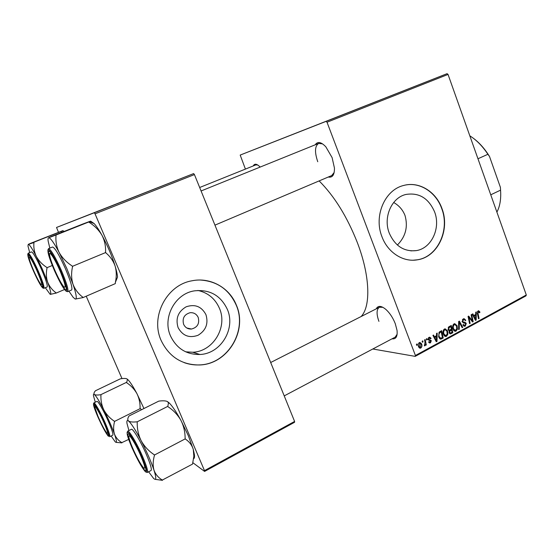 <?xml version="1.0" encoding="UTF-8"?>
<svg xmlns="http://www.w3.org/2000/svg" width="554" height="554" viewBox="0 0 554 554"><rect width="100%" height="100%" fill="white"/><g stroke="black" fill="none" stroke-linecap="round" stroke-linejoin="round"><path stroke-width="0.83" d="M205.929 314.617C208.602 323.536 205.97 330.426 198.034 335.288C189.288 338.383 182.64 335.828 178.097 327.629C175.383 318.55 178.069 311.604 186.158 306.798C194.946 303.862 201.538 306.466 205.929 314.617M183.609 324.284C185.23 327.629 187.861 329.214 191.504 329.034C197.466 327.414 199.703 323.55 198.214 317.456C196.552 314.021 193.838 312.435 190.077 312.712C184.267 314.437 182.114 318.294 183.609 324.284M170.514 335.966C176.601 348.508 186.4 354.678 199.911 354.484C220.956 353.805 235.956 328.522 227.306 309.277C220.617 295.351 209.634 289.216 194.364 290.864C175.106 293.62 162.135 317.677 170.514 335.966M185.687 351.825L192.688 352.24C213.228 351.61 227.881 327.026 219.432 308.301C215.187 298.675 208.006 292.727 197.889 290.448M161.138 340.475C169.06 356.783 181.788 364.947 199.308 364.968C227.569 364.553 247.867 330.793 236.357 305.109C229.543 287.72 210.388 276.924 191.968 280.795C166.837 284.86 150.099 316.466 161.138 340.475M184.198 362.641C189.046 364.373 194.038 365.134 199.17 364.92C227.417 364.504 247.707 330.766 236.198 305.095C229.211 289.652 217.348 281.3 200.603 280.047M393.672 202.494C398.998 205.486 402.786 209.828 405.022 215.513C408.166 226.766 405.625 236.606 397.391 245.034M434.578 211.85C440.956 228.013 431.552 248.337 416.324 250.609C404.081 251.904 395.071 246.08 389.275 233.144C382.939 217.417 391.602 197.598 405.923 194.461C419.011 192.37 428.561 198.166 434.578 211.85M381.941 236.676C387.724 252.569 403.215 262.444 417.411 259.812C437.778 257.001 450.388 229.965 441.933 208.47C436.074 191.622 419.004 181.082 403.637 185.472C384.864 189.814 373.555 215.949 381.941 236.676M413.429 260.193L417.183 259.819C437.542 257.014 450.153 229.986 441.697 208.498C436.102 192.515 420.417 182.058 405.604 185.015M315.191 144.816C317.56 141.208 321.112 141.872 325.835 146.817L332.109 157.62L334.457 168.097C334.512 174.925 332.455 177.903 328.28 177.024M331.68 175.583L334.166 172.495M376.228 308.848C377.98 305.372 381.235 305.593 385.979 309.513C389.85 313.093 392.945 317.816 395.272 323.674L397.052 330.44C397.62 336.576 395.951 339.367 392.038 338.806M284.23 395.888L395.161 337.157L397.135 334.242M319.132 180.909C334.325 196.068 347.033 216.559 357.261 242.382C370.127 275.67 370.945 306.348 361.146 316.514M327.019 122.226L326.133 121.354L447.092 73.668L448.041 74.437L327.019 122.226L415.41 355.495L526.3 294.97L525.968 295.878L415.209 356.374L372.8 348.992M326.133 121.354L240.194 155.072L245.415 169.095M356.125 109.526L361.222 107.518L356.125 109.526M348.424 112.559L344.346 114.166L348.424 112.559M393.035 94.969L395.397 94.042L393.035 94.969M376.18 101.617L381.387 99.568L376.18 101.617M373.057 102.85L377.537 101.084L373.057 102.85M366.54 105.419L371.616 103.418L366.54 105.419M326.86 121.056L327.553 120.786L326.86 121.056M447.092 73.668L240.194 155.072M360.993 107.601L366.734 105.343L360.993 107.601M390.799 95.849L386.789 97.435L390.799 95.849M387.163 97.289L382.26 99.214L387.163 97.289M340.08 115.841L343.148 114.636L340.08 115.841M350.994 111.541L356.27 109.47L350.994 111.548M329.097 120.176L332.753 118.736L329.097 120.176M333.065 118.611L333.75 118.341L333.065 118.611M335.959 117.469L337.691 116.79L335.959 117.469M337.566 116.839L338.245 116.569L337.566 116.839M426.331 338.944L426.947 338.612L427.182 339.657L426.552 339.997L426.331 338.944M422.169 341.188L422.785 340.855L423.021 341.908L422.39 342.247L422.169 341.188M444.46 329.048L445.167 328.834L447.542 330.904L447.861 334.332L446.524 336.292L445.783 336.513L443.401 334.36C442.591 332.213 442.944 330.44 444.46 329.048M436.531 333.439L437.189 333.079L437.016 341.361L436.275 341.77L432.916 335.385L433.533 335.052L434.426 336.811L436.51 335.682L436.531 333.439M448.975 326.721L451.281 325.475L452.819 332.76L450.506 333.882L449.142 332.781L449.322 330.703L448.096 329.727L448.975 326.721M458.629 321.507L459.391 321.098L462.742 327.359L462.147 327.677L459.273 322.317L459.266 329.249L458.622 329.595L458.629 321.507M479.75 311.764L479.916 312.401L479.369 312.802L478.317 311.708L478.012 313.377L479.065 318.467L478.483 318.785L477.389 313.516L478.067 310.912L478.573 310.746L479.75 311.764L478.85 311.701M471.087 314.783L471.683 314.464L473.171 321.673L472.555 322.012L468.864 317.2L470.159 323.314L469.57 323.64L468.061 316.417L468.684 316.078L472.382 320.877L471.087 314.783M448.041 74.437L526.3 294.97M475.713 312.283L476.343 311.944L476.184 320.032L475.477 320.42L472.264 314.146L472.846 313.834L473.705 315.558L475.692 314.478L475.713 312.283M463.22 318.924L464.065 318.647L465.81 320.254L465.256 320.648L464.737 319.741L463.469 319.734L462.729 321.479L463.102 321.985L465.062 322.296L466.267 323.404L465.332 326.05L464.605 326.278L462.909 324.852L463.476 324.464L464.577 325.406L465.069 325.253L465.692 323.765L462.168 321.867L463.22 318.924M454.058 323.868L454.744 323.661L457.098 325.724L457.424 329.138L456.101 331.077L455.381 331.299L453.006 329.152C452.202 327.012 452.556 325.246 454.058 323.868M431.074 338.3L430.527 338.813L429.184 338.044L428.664 339.242L431.303 340.641L430.548 342.746L429.849 342.968L428.588 341.998L429.17 341.576L430.347 342.109L430.735 341.077L428.069 339.63L428.976 337.407L429.689 337.178L431.074 338.3L430.174 338.182M439.931 331.597L441.663 330.669L443.207 337.988L440.984 339.096L438.692 337.102L439.059 332.268L439.931 331.597M419.343 342.607L419.939 342.427L421.566 343.799C422.28 345.509 422.023 346.922 420.805 348.044L420.216 348.217L418.568 346.742C417.903 345.087 418.159 343.709 419.343 342.607M424.544 339.907L425.174 339.567L426.317 344.941L425.694 345.281L425.458 344.166L424.634 345.89L424.35 344.962L424.717 344.955L424.98 342.067L424.544 339.907M416.428 344.29L417.051 343.951L417.294 345.003L416.656 345.35L416.428 344.29M95.046 213.837L94.325 212.743L193.63 173.589L194.433 174.586L95.046 213.837L204.488 470.623L294.596 421.442L294.555 422.286L204.585 471.426L192.757 462.625M193.63 173.589L56.529 227.459L58.482 232.285M86.223 296.203L121.998 378.611M94.325 212.743L56.529 227.459M194.433 174.586L294.596 421.442M204.585 471.426L204.488 470.623M253.254 165.937C254.418 163.582 256.426 163.672 259.279 166.207L260.138 167.079M415.209 356.374L415.41 355.495M257.797 165.023L255.803 164.912L199.669 187.501M322.56 143.867L318.633 143.424C314.804 146.069 314.513 152.17 317.754 161.733M382.883 307.304L379.358 307.262C376.478 309.326 376.332 314.028 378.922 321.355M472.216 321.59L473.171 321.673M468.213 317.144L468.864 317.2M468.601 319.014L469.293 319.076M469.487 323.252L470.159 323.314M470.311 319.222L471.267 319.298M471.593 320.808L472.382 320.877M475.235 319.949L476.184 320.032M472.95 315.496L473.705 315.558M475.609 317.837L475.657 315.434L474.072 316.292L475.644 319.45L475.609 317.837M474.148 315.316L475.657 315.434M474.951 319.395L475.644 319.45M473.331 316.237L474.072 316.292M479.258 312.352L479.916 312.401M477.409 311.646L478.317 311.708M478.4 318.411L479.065 318.467M465.069 320.184L465.81 320.254M462.41 319.637L463.469 319.734M462.043 321.417L462.729 321.479M462.181 321.902L463.102 321.985M462.382 322.026L465.062 322.296M462.618 322.068L463.795 323.12M465.325 323.314L466.267 323.404M463.525 325.863L465.332 326.05M461.918 327.269L462.742 327.359M458.629 322.255L459.273 322.317M458.622 329.18L459.266 329.249M453.788 324.042L454.169 324.478M456.337 325.648L457.098 325.724M456.711 329.055L457.424 329.138M454.308 330.309L453.899 330.669M454.107 330.856L456.101 331.077M456.759 328.868L456.496 326.015L454.779 324.54L454.308 324.686C453.2 325.828 452.971 327.234 453.629 328.903L455.346 330.426L456.759 328.868M452.895 328.82L453.629 328.903M453.276 324.582L454.308 324.686M451.378 332.594L452.819 332.76M450.021 333.827L450.506 333.882M448.685 329.955L448.311 330.156M452.029 332.234L451.552 329.969L449.709 331.306L449.73 332.428L450.409 333.03L452.029 332.234M447.985 329.339L449.433 330.039L451.552 329.969M449.01 332.345L449.73 332.428M449.052 331.23L449.709 331.306M450.104 329.803L451.378 329.111L450.859 326.652L449.156 327.615L448.698 329.422M449.384 326.5L450.859 326.652M448.207 327.511L449.156 327.615M430.257 338.279L431.109 338.39M428.332 337.933L429.184 338.044M427.958 339.152L428.664 339.242M428.02 339.484L428.955 339.609M428.284 339.567L428.969 340.322L431.303 340.641M428.879 342.511L430.548 342.746M435.984 341.222L437.016 341.361M433.609 336.707L434.426 336.811M436.42 339.117L436.469 336.659L434.807 337.559L436.448 340.772L436.42 339.117M435.035 336.479L436.469 336.659M435.7 340.668L436.448 340.772M434.004 337.455L434.807 337.559M441.787 337.808L443.207 337.988M439.98 338.155L439.433 338.446M440.111 338.986L440.984 339.096M442.417 337.469L441.226 331.853L440.451 332.275C438.913 333.321 438.533 334.838 439.315 336.818L440.728 338.245L442.417 337.469M439.779 331.687L441.226 331.853M438.56 336.721L439.315 336.818M439.19 332.13L440.451 332.275M444.246 329.18L444.654 329.658M446.759 330.821L447.542 330.904M447.147 334.249L447.861 334.332M444.758 335.516L444.308 335.89M444.46 336.036L446.524 336.292M447.196 334.069L446.926 331.195L445.208 329.72L444.717 329.865C443.595 331.022 443.366 332.435 444.031 334.11L445.755 335.641L447.196 334.069M443.283 334.02L444.031 334.11M443.685 329.748L444.717 329.865M420.715 343.674L421.566 343.799M419.198 347.794L420.805 348.044M420.597 347.406L420.978 344.214L419.884 343.141L419.191 346.409L420.597 347.406M418.422 346.292L419.191 346.409M418.762 343.12L419.572 343.238M422.293 341.804L423.021 341.908M425.604 344.837L426.317 344.941M424.392 345.751L424.883 345.828M426.462 339.56L427.182 339.657M416.56 344.893L417.294 345.003M361.672 107.331L365.772 105.724L361.651 107.344M370.841 103.723L366.644 105.371L370.827 103.73M348.639 112.476L346.672 113.251L348.639 112.476M355.315 109.844L351.139 111.486L355.315 109.844M331.424 119.262L329.388 120.059L331.424 119.262M49.818 248.116L48.108 240.886C47.873 239.023 48.039 237.985 48.6 237.784C50.31 237.638 53.842 242.562 59.202 252.562L66.771 268.413L72.99 284.223C71.321 278.794 71.168 272.97 72.519 266.751L72.186 265.982C66.591 262.395 62.263 257.922 59.202 252.562C56.57 247.119 55.504 241.419 56.016 235.457L55.815 235.09L48.6 237.784L50.913 236.697L82.775 224.031L90.295 221.212L88.827 221.96L89.104 222.292C94.54 225.713 98.813 230.021 101.922 235.201C104.637 240.478 105.849 246.121 105.544 252.132L105.752 252.506L72.387 266.363M72.519 266.751L72.186 265.982M60.185 270.47C63.565 278.316 65.566 284.091 66.189 287.775C67.256 294.319 60.476 284.05 54.666 270.601C49.022 257.866 46.508 247.396 50.483 252.395C53.108 255.796 56.342 261.82 60.185 270.47M65.324 268.468C59.146 254.833 54.894 247.68 52.561 247.008L48.551 248.621C50.83 249.321 55.061 256.502 61.252 270.158C66.591 282.817 68.731 289.998 67.671 291.695L71.625 290.005C72.74 288.288 70.642 281.107 65.324 268.468M88.903 221.932L55.815 235.09M105.752 252.506L105.869 252.887C110.281 256.544 113.39 261.024 115.197 266.322C116.562 271.391 116.631 276.709 115.398 282.277L115.301 283.627L82.996 297.595L82.871 297.235C78.356 293.876 75.06 289.534 72.99 284.223C76.32 294.153 77.103 299.105 75.337 299.077L82.996 297.595M75.164 299.022L73.114 297.263L68.925 291.162M90.655 221.15L94.187 223.608C96.417 226.08 98.993 229.945 101.922 235.201C107.504 245.484 111.929 255.858 115.197 266.322C116.541 270.795 117.323 274.368 117.552 277.048L115.398 282.277M82.92 297.588L82.871 297.235M56.016 235.457L55.753 235.111M60.725 272.526C55.365 259.563 48.586 249.085 49.625 255.152C50.089 258.046 51.591 262.541 54.133 268.628C57.775 277.097 60.912 283.052 63.544 286.494C66.404 289.105 65.462 284.451 60.725 272.526M36.356 269.362C31.723 259.577 29.327 255.803 29.161 258.046C29.694 260.948 31.502 265.837 34.583 272.72C37.284 278.572 39.389 282.464 40.906 284.382C42.762 285.635 41.245 280.629 36.356 269.362M29.694 252.617L27.977 246.018L28.254 244.369C29.417 244.335 32.118 248.386 36.349 256.516L42.443 269.362L47.644 282.187C46.197 277.776 45.996 273.053 47.028 268.018L46.758 267.402C42.249 264.493 38.78 260.865 36.349 256.516C34.265 252.091 33.469 247.451 33.946 242.59L28.254 244.369L30.532 243.351L62.685 230.706L60.975 231.496L61.951 232.306M47.028 268.018L46.758 267.402M37.326 271.024C40.373 278.039 42.139 282.942 42.616 285.726C43.26 289.846 38.219 281.55 33.656 271.114C28.711 259.48 27.271 254.418 29.334 255.92C31.28 258.434 33.939 263.469 37.326 271.024M41.488 269.403C36.481 258.365 33.164 252.527 31.523 251.883L28.226 253.206C29.819 253.871 33.129 259.729 38.143 270.774C42.603 281.169 44.514 287.02 43.884 288.343L47.145 286.972C47.817 285.635 45.927 279.777 41.488 269.403M61.023 231.482L33.794 242.285M52.298 265.498L46.917 267.707M56.002 292.803C52.208 290.047 49.424 286.508 47.644 282.187C50.546 290.275 51.425 294.333 50.275 294.375L56.065 293.094M64.506 289.534L56.113 293.101M50.179 294.347L45.338 287.734M62.879 230.672L64.222 231.406M133.743 450.52C137.551 458.726 140.744 464.425 143.334 467.624C146.014 469.861 144.871 465.256 139.913 453.802C134.38 441.49 127.78 431.774 128.909 437.39C129.442 440.174 131.056 444.55 133.743 450.52M167.82 406.366L168.028 406.747C173.367 410.244 177.64 414.738 180.853 420.23L188.291 435.61L193.27 449.342L193.852 456.219L192.529 464.107L162.35 480.041C158.409 477.77 155.626 474.501 154.005 470.235C152.759 465.831 152.904 460.88 154.441 455.395L154.13 454.682C148.638 451.011 144.303 446.337 141.125 440.665C138.348 434.876 137.053 428.748 137.24 422.28L136.935 421.816C132.856 422.259 130.058 421.996 128.542 421.026C127.378 419.877 127.558 418.187 129.089 415.943L158.776 401.124C162.751 400.59 165.625 400.729 167.398 401.532L168.478 402.834L167.82 406.366L137.032 421.892M167.398 401.532L169.372 403.118C172.543 406.359 176.373 412.065 180.853 420.23C183.693 425.839 185.119 431.898 185.133 438.415L185.431 439.121C189.274 441.649 191.885 445.056 193.27 449.342L194.399 454.578C194.703 457.071 194.426 458.456 193.561 458.733M132.406 448.2C127.545 436.649 126.575 432.134 129.491 434.661C132.752 438.754 136.693 445.942 141.318 456.233C143.798 461.953 145.287 466.143 145.792 468.802C147.198 475.886 138.458 462.251 132.406 448.2M147.371 472.458L151.069 470.491C151.983 469.335 150.404 463.975 146.332 454.398C140.723 441.393 132.697 428.027 131.374 429.308L127.662 431.185C128.93 429.939 136.914 443.352 142.544 456.378C146.63 465.962 148.237 471.322 147.371 472.458L145.861 472.063M185.348 438.81L154.337 455.083M155.058 479.328L162.447 480.332M128.923 430.548L126.991 423.429C126.582 420.756 127.101 419.953 128.542 421.026C131.284 423.374 135.481 429.925 141.125 440.665C146.817 451.766 151.11 461.627 154.005 470.235C156.484 478.137 156.339 480.858 153.576 478.4L148.631 471.786M154.441 455.395L154.13 454.682M137.24 422.28L136.935 421.816M97.94 416.213C101.514 424.35 104.464 429.939 106.783 432.979C108.328 434.357 107.587 431.379 104.567 424.052C100.274 413.859 94.083 403.381 94.886 407.557L97.94 416.213M126.45 382.385L100.71 394.725C97.525 395.196 95.413 395.12 94.36 394.476C93.605 393.693 93.958 392.461 95.427 390.771L120.329 378.832C123.459 378.306 125.64 378.313 126.866 378.846L127.448 379.532L126.617 382.696C130.952 385.542 134.393 389.185 136.928 393.624L143.901 408.436M126.866 378.846L127.926 379.691C130.211 382.018 133.216 386.664 136.928 393.624C139.158 398.16 140.21 403.042 140.079 408.277L141.422 409.669M98.252 417.411C94.215 407.979 93.114 403.998 94.949 405.473C97.262 408.423 100.364 414.205 104.256 422.827C106.645 428.297 108.03 432.099 108.418 434.239C109.228 438.685 103.002 428.304 98.252 417.411M112.801 435.16C113.39 434.218 111.901 429.599 108.335 421.31C103.799 410.923 97.85 400.542 96.978 401.394L93.875 402.896C94.706 402.059 100.634 412.481 105.177 422.875C108.764 431.178 110.274 435.79 109.713 436.718L112.801 435.16M140.245 408.596L114.408 421.469L114.242 421.151C109.796 418.187 106.326 414.427 103.813 409.87C101.631 405.216 100.676 400.293 100.939 395.085L100.773 394.773M128.673 439.419L121.818 442.625C118.411 440.596 115.973 437.778 114.498 434.156C113.335 430.423 113.335 426.282 114.498 421.733L114.408 421.469M116.042 442.362L121.901 442.875M95.295 402.211L93.481 395.785C93.28 394.323 93.571 393.887 94.36 394.476C96.23 396.11 99.381 401.241 103.813 409.87C108.307 418.789 111.866 426.892 114.498 434.156C116.825 440.887 117.067 443.449 115.225 441.857L111.125 436.005M114.498 421.733L114.242 421.151M100.939 395.085L100.71 394.725M490.754 194.807L500.56 190.14L500.401 187.342L489.501 156.45L487.908 154.282C482.499 146.124 476.468 139.982 469.834 135.841M477.964 158.763L487.908 154.282M473.566 138.424C479.515 142.87 484.826 148.881 489.501 156.45M496.896 212.113C499.957 206.365 501.183 199.038 500.56 190.14M474.134 317.802L474.889 317.864M477.347 313.329L478.012 313.377M458.629 323.882L459.294 323.945M449.419 333.335L451.344 333.563M448.373 330.246L450.582 330.496M448.47 327.123L449.737 327.262M434.848 339.055L435.659 339.159M439.467 338.48L441.76 338.778M60.428 270.463C54.555 257.513 50.476 250.553 48.198 249.577C47.152 251.308 49.237 258.316 54.444 270.608C59.97 282.838 63.973 289.749 66.459 291.342C67.851 290.324 65.843 283.364 60.428 270.463M37.485 271.017C32.714 260.512 29.521 254.833 27.922 253.988C27.312 255.339 29.175 261.052 33.51 271.114C38.053 281.148 41.197 286.792 42.949 288.045C43.78 287.173 41.959 281.494 37.485 271.017M132.06 447.881C137.35 459.598 141.762 467.507 145.28 471.599C147.814 473.331 146.623 468.324 141.706 456.579C137.032 445.838 130.612 434.461 128.189 432.515C125.993 431.483 127.282 436.607 132.06 447.881M98.016 417.197C102.4 426.885 105.828 433.2 108.293 436.157C109.914 437.127 108.653 432.757 104.512 423.055C99.9 412.903 96.417 406.511 94.062 403.887C92.67 403.388 93.986 407.82 98.016 417.197M186.816 328.003L191.504 329.034M192.688 352.24L199.911 354.484M416.324 250.609L410.812 250.872M478.552 311.632L477.451 311.556M464.058 319.54L462.59 319.409M464.605 326.278L464.141 326.237M464.252 325.371L463.075 325.253M455.381 331.299L454.813 331.237M454.931 330.378L453.539 330.226M454.779 324.54L453.414 324.402M450.25 333.009L449.183 332.885M449.19 330.011L448.165 329.9M429.558 337.926L428.464 337.781M429.849 342.968L429.405 342.905M429.71 342.192L428.602 342.04M440.79 339.117L440.305 339.055M445.783 336.513L445.194 336.437M445.319 335.586L443.92 335.412M445.208 329.72L443.83 329.568M420.216 348.217L419.745 348.147M420.022 347.448L418.81 347.261M419.884 343.141L418.866 342.995M48.551 248.621L47.831 250.117M66.071 291.175L67.671 291.695M94.187 223.608L89.416 221.711M318.633 143.424L201.081 190.971M333.335 174.877L214.945 225.146M28.226 253.206L27.721 254.272M42.741 287.962L43.884 288.343M63.835 231.558L62.283 230.942M270.684 362.51L379.358 307.262M127.662 431.185L127.053 432.66M169.372 403.118L168.478 402.834M194.399 454.578L193.852 456.219M93.875 402.896L93.432 403.963M127.926 379.691L127.448 379.532"/></g></svg>
